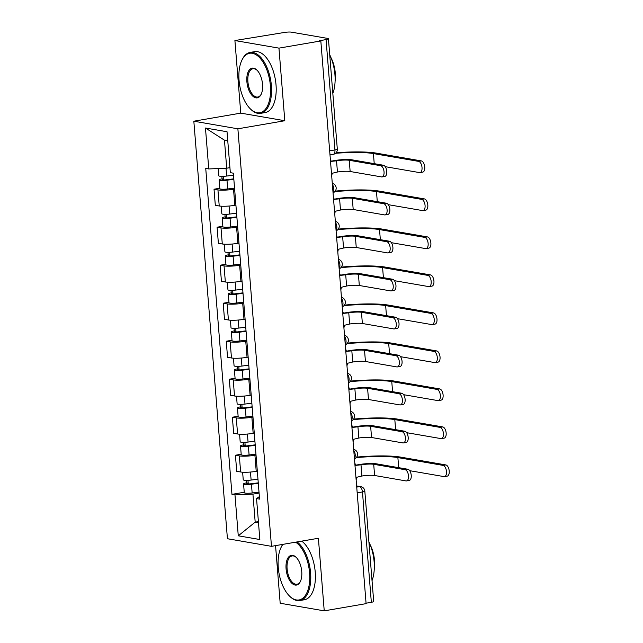 <?xml version="1.0" encoding="UTF-8"?>
<svg xmlns="http://www.w3.org/2000/svg" width="643" height="643" viewBox="0 0 643 643"><rect width="100%" height="100%" fill="white"/><g stroke="black" fill="none" stroke-linecap="round" stroke-linejoin="round"><path stroke-width="0.96" d="M275.558 545.634L280.187 603.247L324.233 610.85L366.1 603.64L320.825 40.935L278.958 48.137L234.912 40.541L240.755 113.128L193.832 121.206L227.429 538.73L271.475 546.333L237.878 128.809L284.801 120.731L278.958 48.137M234.912 40.541L284.592 32.431A4.943 0.756 -4.6 0 1 291.367 32.15L327.705 38.419A4.943 0.756 -4.6 0 1 328.428 38.749L337.31 149.096A4.943 0.756 175.4 0 1 334.947 149.94L326.065 39.585A4.943 0.756 -4.6 0 0 328.428 38.749M324.233 610.85L318.389 538.255L271.475 546.333M357.186 492.86L362.459 491.951A4.943 0.756 175.4 0 0 364.822 491.107L373.704 601.462A4.943 0.756 175.4 0 1 371.341 602.298L362.459 491.951A4.943 2.492 -99.8 0 0 359.501 486.63L356.648 486.14M366.068 603.206L371.341 602.298M326.065 39.585L319.547 40.71L320.825 40.935M234.623 189.066L233.53 189.251A11.373 1.736 175.4 0 1 217.937 189.902L214.023 189.219L215.317 205.302L219.231 205.977A11.373 1.736 -4.6 0 0 234.816 205.326L235.917 205.141M219.777 188.23L214.023 189.219M237.677 227.067L236.584 227.252A11.373 1.736 175.4 0 1 220.999 227.903L217.085 227.22L218.379 243.303L222.293 243.978A11.373 1.736 -4.6 0 0 237.878 243.327L238.971 243.142M222.84 226.232L217.085 227.22M240.739 265.069L239.638 265.254A11.373 1.736 175.4 0 1 224.053 265.897L220.139 265.221L221.433 281.304L225.347 281.98A11.373 1.736 -4.6 0 0 240.932 281.329L242.033 281.144M225.894 264.233L220.139 265.221M243.793 303.07L242.7 303.255A11.373 1.736 175.4 0 1 227.116 303.898L223.193 303.223L224.487 319.306L228.41 319.981A11.373 1.736 -4.6 0 0 243.994 319.33L245.087 319.145M228.956 302.234L223.193 303.223M246.856 341.071L245.755 341.256A11.373 1.736 175.4 0 1 230.17 341.899L226.256 341.224L227.55 357.307L231.464 357.982A11.373 1.736 -4.6 0 0 247.049 357.331L248.142 357.146M232.01 340.235L226.256 341.224M249.91 379.073L248.817 379.257A11.373 1.736 175.4 0 1 233.224 379.9L229.31 379.225L230.604 395.308L234.518 395.984A11.373 1.736 -4.6 0 0 250.103 395.332L251.204 395.148M235.065 378.237L229.31 379.225M252.964 417.074L251.871 417.259A11.373 1.736 175.4 0 1 236.286 417.902L232.372 417.227L233.666 433.31L237.58 433.985A11.373 1.736 -4.6 0 0 253.165 433.334L254.258 433.149M238.127 416.238L232.372 417.227M256.027 455.075L254.925 455.26A11.373 1.736 175.4 0 1 239.341 455.903L235.426 455.228L236.72 471.311L240.635 471.986A11.373 1.736 -4.6 0 0 256.219 471.335L257.321 471.15M241.181 454.239L235.426 455.228M227.759 140.753L224.455 140.182L226.714 168.201L229.921 167.646M226.714 168.201L208.758 168.94L205.463 128.021L227.035 131.743L230.331 172.662L233.345 173.184L259.571 499.121L256.549 498.598L259.844 539.525L238.272 535.804L234.976 494.877L252.932 494.129L255.191 522.148L258.494 522.711M208.758 168.94L205.736 168.418L231.962 494.354L234.976 494.877M193.832 121.206L237.878 128.809M240.755 113.128L284.801 120.731M258.398 521.594L255.191 522.148L238.272 535.804M259.081 493.077L252.932 494.129M244.244 492.241L231.962 494.354M259.362 496.597L256.549 498.598M205.463 128.021L224.455 140.182M331.016 161.192L334.866 160.525A12.49 1.905 175.4 0 1 351.978 159.818L383.373 165.235A5.691 2.869 80.2 0 1 386.724 170.845A5.691 2.869 80.2 0 1 384.787 176.439L382.055 176.913A5.691 2.869 -99.8 0 0 383.992 171.319A5.691 2.869 -99.8 0 0 380.632 165.701L349.237 160.284A9.275 1.415 -4.6 0 0 336.538 160.814L331.032 161.393A4.943 4.204 99.8 0 0 330.341 159.159M349.237 160.284L350.146 171.496L381.54 176.913A5.691 2.869 -99.8 0 0 382.055 176.913M331.675 175.74A4.943 4.204 99.8 0 0 331.997 173.329L337.438 172.019A9.275 1.415 -4.6 0 1 350.146 171.496M336.088 152.769A47.727 7.266 175.4 0 1 376.155 153.106L421.35 160.911A5.691 2.869 80.2 0 1 424.701 166.521A5.691 2.869 80.2 0 1 422.764 172.115L420.032 172.589A5.691 2.869 -99.8 0 0 421.969 166.995A5.691 2.869 -99.8 0 0 418.617 161.377L373.422 153.581A44.512 6.776 -4.6 0 0 335.533 153.299M385.237 166.674L419.517 172.589A5.691 2.869 -99.8 0 0 420.032 172.589M233.505 175.209L226.657 176.053A6.181 0.94 175.4 0 1 218.781 175.78L218.194 168.546M233.803 178.842L226.095 179.791A2.966 0.45 175.4 0 1 222.317 179.662A2.966 0.45 175.4 0 1 223.732 179.156L223.507 176.311M233.843 179.349L226.987 180.193A6.181 0.94 175.4 0 1 219.11 179.919A6.181 0.94 175.4 0 1 222.06 178.867L221.859 176.343M234.542 188.126L227.694 188.962A6.181 0.94 175.4 0 1 219.818 188.688L219.11 179.919M223.796 179.927L223.732 179.156L222.06 178.867M334.071 199.193L337.921 198.526A12.49 1.905 175.4 0 1 355.032 197.819L386.427 203.236A5.691 2.869 80.2 0 1 389.779 208.846A5.691 2.869 80.2 0 1 387.842 214.44L385.109 214.915A5.691 2.869 -99.8 0 0 387.046 209.321A5.691 2.869 -99.8 0 0 383.694 203.702L352.3 198.285A9.275 1.415 -4.6 0 0 339.592 198.816L334.095 199.394A4.943 4.204 99.8 0 0 333.395 197.16M352.3 198.285L353.2 209.489L384.594 214.915A5.691 2.869 -99.8 0 0 385.109 214.915M334.73 213.741A4.943 4.204 99.8 0 0 335.051 211.33L340.493 210.02A9.275 1.415 -4.6 0 1 353.2 209.489M337.133 237.195L340.983 236.528A12.49 1.905 175.4 0 1 358.095 235.82L389.489 241.238A5.691 2.869 80.2 0 1 392.841 246.848A5.691 2.869 80.2 0 1 390.904 252.442L388.163 252.916A5.691 2.869 -99.8 0 0 390.1 247.322A5.691 2.869 -99.8 0 0 386.748 241.704L355.354 236.286A9.275 1.415 -4.6 0 0 342.655 236.817L337.149 237.396A4.943 4.204 99.8 0 0 336.458 235.161M355.354 236.286L356.254 247.491L387.649 252.916A5.691 2.869 -99.8 0 0 388.163 252.916M337.792 251.743A4.943 4.204 99.8 0 0 338.114 249.331L343.555 248.021A9.275 1.415 -4.6 0 1 356.254 247.491M335.252 191.092A47.727 7.266 175.4 0 1 379.209 191.108L424.412 198.912A5.691 2.869 80.2 0 1 427.764 204.522A5.691 2.869 80.2 0 1 425.827 210.116L423.086 210.591A5.691 2.869 -99.8 0 0 425.023 204.996A5.691 2.869 -99.8 0 0 421.671 199.378L376.476 191.582A44.512 6.776 -4.6 0 0 334.818 191.622M388.3 204.675L422.58 210.591A5.691 2.869 -99.8 0 0 423.086 210.591M236.568 213.211L229.712 214.055A6.181 0.94 175.4 0 1 221.835 213.781L221.224 206.194M236.857 216.844L229.157 217.792A2.966 0.45 175.4 0 1 225.371 217.664A2.966 0.45 175.4 0 1 226.794 217.157L226.561 214.312M236.897 217.35L230.041 218.194A6.181 0.94 175.4 0 1 222.173 217.921A6.181 0.94 175.4 0 1 225.122 216.868L224.921 214.344M237.605 226.127L230.749 226.963A6.181 0.94 175.4 0 1 222.872 226.69L222.173 217.921M226.85 217.929L226.794 217.157L225.122 216.868M338.314 229.093A47.727 7.266 175.4 0 1 382.272 229.109L427.466 236.913A5.691 2.869 80.2 0 1 430.818 242.524A5.691 2.869 80.2 0 1 428.881 248.118L426.148 248.592A5.691 2.869 -99.8 0 0 428.085 242.998A5.691 2.869 -99.8 0 0 424.734 237.38L379.531 229.583A44.512 6.776 -4.6 0 0 337.872 229.623M391.354 242.676L425.634 248.592A5.691 2.869 -99.8 0 0 426.148 248.592M239.622 251.212L232.766 252.056A6.181 0.94 175.4 0 1 224.897 251.783L224.286 244.195M239.911 254.845L232.211 255.793A2.966 0.45 175.4 0 1 228.434 255.665A2.966 0.45 175.4 0 1 229.848 255.158L229.623 252.313M239.952 255.351L233.104 256.195A6.181 0.94 175.4 0 1 225.227 255.922A6.181 0.94 175.4 0 1 228.177 254.869L227.976 252.345M240.659 264.128L233.811 264.964A6.181 0.94 175.4 0 1 225.934 264.691L225.227 255.922M229.913 255.93L229.848 255.158L228.177 254.869M239.051 80.295A30.165 15.215 -99.8 0 0 250.103 108.635A30.165 15.215 -99.8 0 0 270.381 85.704A30.165 15.215 -99.8 0 0 258.373 56.471A30.165 15.215 -99.8 0 0 241.8 60.386A30.165 15.215 -99.8 0 0 239.051 80.295M241.8 60.386L242.114 59.719A30.912 15.593 80.2 0 1 250.103 52.429A30.912 15.593 80.2 0 1 271.394 85.664A30.912 15.593 80.2 0 1 260.592 113.353A30.912 15.593 80.2 0 1 250.625 109.157L250.103 108.635M246.88 81.653A15.086 7.612 80.2 0 1 257.015 70.183A15.086 7.612 80.2 0 1 262.545 84.354A15.086 7.612 80.2 0 1 261.171 94.312A15.086 7.612 80.2 0 1 252.884 96.265A15.086 7.612 80.2 0 1 246.88 81.653M257.28 70.457A14.339 7.234 -99.8 0 0 252.916 68.761A14.339 7.234 -99.8 0 0 247.901 81.605A14.339 7.234 -99.8 0 0 257.779 97.029A14.339 7.234 -99.8 0 0 261.323 93.966M329.714 54.727A30.912 15.593 80.2 0 1 334.939 74.725A30.912 15.593 80.2 0 1 332.833 93.468M331.024 57.733A22.256 11.228 80.2 0 1 335.284 73.117A22.256 11.228 80.2 0 1 335.083 81.307M250.103 52.429L254.732 51.633A30.912 15.593 80.2 0 1 276.024 84.868A30.912 15.593 80.2 0 1 265.213 112.557L260.592 113.353M282.92 544.364A30.165 15.215 -99.8 0 0 280.999 547.579A30.165 15.215 -99.8 0 0 278.25 567.496A30.165 15.215 -99.8 0 0 289.302 595.836A30.165 15.215 -99.8 0 0 309.58 572.897A30.165 15.215 -99.8 0 0 295.635 542.178M297.09 541.92A30.912 15.593 80.2 0 1 310.593 572.857A30.912 15.593 80.2 0 1 299.791 600.546A30.912 15.593 80.2 0 1 289.824 596.358L289.302 595.836M286.079 568.846A15.086 7.612 80.2 0 1 296.214 557.377A15.086 7.612 80.2 0 1 301.744 571.547A15.086 7.612 80.2 0 1 300.369 581.505A15.086 7.612 80.2 0 1 292.083 583.466A15.086 7.612 80.2 0 1 286.079 568.846M296.479 557.65A14.339 7.234 -99.8 0 0 292.115 555.954A14.339 7.234 -99.8 0 0 287.099 568.806A14.339 7.234 -99.8 0 0 296.978 584.222A14.339 7.234 -99.8 0 0 300.522 581.168M368.913 541.92A30.912 15.593 80.2 0 1 374.138 561.926A30.912 15.593 80.2 0 1 372.032 580.661M370.223 544.926A22.256 11.228 80.2 0 1 374.483 560.31A22.256 11.228 80.2 0 1 374.282 568.5M301.72 541.125A30.912 15.593 80.2 0 1 315.223 572.061A30.912 15.593 80.2 0 1 304.412 599.75L299.791 600.546M280.999 547.579L281.312 546.912A30.912 15.593 80.2 0 1 282.727 544.396M340.187 275.196L344.037 274.529A12.49 1.905 175.4 0 1 361.149 273.822L392.543 279.239A5.691 2.869 80.2 0 1 395.895 284.849A5.691 2.869 80.2 0 1 393.958 290.443L391.225 290.917A5.691 2.869 -99.8 0 0 393.162 285.323A5.691 2.869 -99.8 0 0 389.811 279.705L358.416 274.288A9.275 1.415 -4.6 0 0 345.709 274.818L340.211 275.397A4.943 4.204 99.8 0 0 339.512 273.162M358.416 274.288L359.316 285.492L390.711 290.917A5.691 2.869 -99.8 0 0 391.225 290.917M340.846 289.736A4.943 4.204 99.8 0 0 341.168 287.333L346.609 286.022A9.275 1.415 -4.6 0 1 359.316 285.492M343.249 313.197L347.099 312.53A12.49 1.905 175.4 0 1 364.203 311.823L395.598 317.24A5.691 2.869 80.2 0 1 398.957 322.85A5.691 2.869 80.2 0 1 397.02 328.444L394.28 328.919A5.691 2.869 -99.8 0 0 396.217 323.325A5.691 2.869 -99.8 0 0 392.865 317.706L361.47 312.289A9.275 1.415 -4.6 0 0 348.763 312.82L343.266 313.398A4.943 4.204 99.8 0 0 342.574 311.164M361.47 312.289L362.371 323.493L393.765 328.919A5.691 2.869 -99.8 0 0 394.28 328.919M343.901 327.737A4.943 4.204 99.8 0 0 344.23 325.334L349.671 324.024A9.275 1.415 -4.6 0 1 362.371 323.493M346.304 351.199L350.154 350.531A12.49 1.905 175.4 0 1 367.266 349.824L398.66 355.241A5.691 2.869 80.2 0 1 402.012 360.852A5.691 2.869 80.2 0 1 400.075 366.446L397.342 366.92A5.691 2.869 -99.8 0 0 399.279 361.326A5.691 2.869 -99.8 0 0 395.919 355.708L364.533 350.29A9.275 1.415 -4.6 0 0 351.825 350.821L346.32 351.399A4.943 4.204 99.8 0 0 345.629 349.165M364.533 350.29L365.433 361.495L396.827 366.92A5.691 2.869 -99.8 0 0 397.342 366.92M346.963 365.738A4.943 4.204 99.8 0 0 347.284 363.335L352.726 362.025A9.275 1.415 -4.6 0 1 365.433 361.495M341.369 267.094A47.727 7.266 175.4 0 1 385.326 267.11L430.521 274.915A5.691 2.869 80.2 0 1 433.88 280.525A5.691 2.869 80.2 0 1 431.943 286.119L429.202 286.593A5.691 2.869 -99.8 0 0 431.14 280.999A5.691 2.869 -99.8 0 0 427.788 275.381L382.593 267.584A44.512 6.776 -4.6 0 0 340.935 267.625M394.416 280.678L428.688 286.593A5.691 2.869 -99.8 0 0 429.202 286.593M242.676 289.213L235.828 290.057A6.181 0.94 175.4 0 1 227.952 289.784L227.341 282.197M242.974 292.846L235.266 293.795A2.966 0.45 175.4 0 1 231.488 293.666A2.966 0.45 175.4 0 1 232.903 293.16L232.678 290.314M243.014 293.353L236.158 294.197A6.181 0.94 175.4 0 1 228.281 293.923A6.181 0.94 175.4 0 1 231.239 292.87L231.03 290.347M243.721 302.13L236.865 302.966A6.181 0.94 175.4 0 1 228.988 302.692L228.281 293.923M232.967 293.931L232.903 293.16L231.239 292.87M344.431 305.095A47.727 7.266 175.4 0 1 388.388 305.112L433.583 312.916A5.691 2.869 80.2 0 1 436.935 318.526A5.691 2.869 80.2 0 1 434.998 324.12L432.265 324.594A5.691 2.869 -99.8 0 0 434.202 319A5.691 2.869 -99.8 0 0 430.85 313.382L385.647 305.586A44.512 6.776 -4.6 0 0 343.989 305.626M397.47 318.679L431.75 324.594A5.691 2.869 -99.8 0 0 432.265 324.594M245.739 327.215L238.883 328.059A6.181 0.94 175.4 0 1 231.006 327.785L230.395 320.198M246.028 330.848L238.328 331.796A2.966 0.45 175.4 0 1 234.55 331.667A2.966 0.45 175.4 0 1 235.965 331.161L235.732 328.316M246.068 331.354L239.22 332.198A6.181 0.94 175.4 0 1 231.343 331.925A6.181 0.94 175.4 0 1 234.293 330.872L234.092 328.348M246.775 340.131L239.919 340.967A6.181 0.94 175.4 0 1 232.051 340.694L231.343 331.925M236.029 331.933L235.965 331.161L234.293 330.872M347.485 343.097A47.727 7.266 175.4 0 1 391.442 343.113L436.637 350.917A5.691 2.869 80.2 0 1 439.989 356.527A5.691 2.869 80.2 0 1 438.052 362.122L435.319 362.596A5.691 2.869 -99.8 0 0 437.256 357.002A5.691 2.869 -99.8 0 0 433.904 351.383L388.71 343.587A44.512 6.776 -4.6 0 0 347.043 343.627M400.525 356.68L434.805 362.596A5.691 2.869 -99.8 0 0 435.319 362.596M248.793 365.216L241.945 366.06A6.181 0.94 175.4 0 1 234.068 365.787L233.457 358.199M249.09 368.849L241.382 369.797A2.966 0.45 175.4 0 1 237.605 369.669A2.966 0.45 175.4 0 1 239.019 369.162L238.794 366.317M249.13 369.355L242.274 370.199A6.181 0.94 175.4 0 1 234.398 369.926A6.181 0.94 175.4 0 1 237.355 368.873L237.146 366.349M249.83 378.132L242.982 378.968A6.181 0.94 175.4 0 1 235.105 378.695L234.398 369.926M239.083 369.934L239.019 369.162L237.355 368.873M349.358 389.192L353.208 388.533A12.49 1.905 175.4 0 1 370.32 387.825L401.714 393.243A5.691 2.869 80.2 0 1 405.066 398.853A5.691 2.869 80.2 0 1 403.129 404.447L400.396 404.921A5.691 2.869 -99.8 0 0 402.333 399.327A5.691 2.869 -99.8 0 0 398.981 393.709L367.587 388.292A9.275 1.415 -4.6 0 0 354.88 388.822L349.382 389.401A4.943 4.204 99.8 0 0 348.683 387.166M367.587 388.292L368.487 399.496L399.882 404.921A5.691 2.869 -99.8 0 0 400.396 404.921M350.017 403.74A4.943 4.204 99.8 0 0 350.339 401.336L355.78 400.026A9.275 1.415 -4.6 0 1 368.487 399.496M350.539 381.098A47.727 7.266 175.4 0 1 394.497 381.114L439.699 388.919A5.691 2.869 80.2 0 1 443.051 394.529A5.691 2.869 80.2 0 1 441.114 400.123L438.373 400.597A5.691 2.869 -99.8 0 0 440.318 395.003A5.691 2.869 -99.8 0 0 436.959 389.385L391.764 381.588A44.512 6.776 -4.6 0 0 350.105 381.629M403.587 394.681L437.867 400.597A5.691 2.869 -99.8 0 0 438.373 400.597M251.855 403.217L244.999 404.061A6.181 0.94 175.4 0 1 237.122 403.788L236.511 396.201M252.144 406.85L244.444 407.799A2.966 0.45 175.4 0 1 240.659 407.67A2.966 0.45 175.4 0 1 242.081 407.164L241.848 404.318M252.185 407.357L245.329 408.201A6.181 0.94 175.4 0 1 237.46 407.927A6.181 0.94 175.4 0 1 240.41 406.874L240.209 404.351M252.892 416.125L246.036 416.969A6.181 0.94 175.4 0 1 238.159 416.696L237.46 407.927M242.138 407.935L242.081 407.164L240.41 406.874M352.42 427.193L356.27 426.534A12.49 1.905 175.4 0 1 373.382 425.827L404.777 431.244A5.691 2.869 80.2 0 1 408.128 436.854A5.691 2.869 80.2 0 1 406.191 442.448L403.45 442.923A5.691 2.869 -99.8 0 0 405.387 437.328A5.691 2.869 -99.8 0 0 402.036 431.71L370.641 426.293A9.275 1.415 -4.6 0 0 357.942 426.823L352.436 427.402A4.943 4.204 99.8 0 0 351.745 425.168M370.641 426.293L371.541 437.497L402.936 442.923A5.691 2.869 -99.8 0 0 403.45 442.923M353.079 441.741A4.943 4.204 99.8 0 0 353.401 439.338L358.842 438.028A9.275 1.415 -4.6 0 1 371.541 437.497M353.602 419.099A47.727 7.266 175.4 0 1 397.559 419.115L442.754 426.92A5.691 2.869 80.2 0 1 446.105 432.53A5.691 2.869 80.2 0 1 444.168 438.124L441.436 438.598A5.691 2.869 -99.8 0 0 443.373 433.004A5.691 2.869 -99.8 0 0 440.021 427.386L394.818 419.59A44.512 6.776 -4.6 0 0 353.16 419.63M406.641 432.683L440.921 438.598A5.691 2.869 -99.8 0 0 441.436 438.598M254.909 441.219L248.053 442.062A6.181 0.94 175.4 0 1 240.185 441.789L239.574 434.202M255.199 444.852L247.499 445.8A2.966 0.45 175.4 0 1 243.721 445.671A2.966 0.45 175.4 0 1 245.136 445.165L244.911 442.32M255.247 445.358L248.391 446.202A6.181 0.94 175.4 0 1 240.514 445.929A6.181 0.94 175.4 0 1 243.464 444.876L243.263 442.352M255.946 454.127L249.098 454.971A6.181 0.94 175.4 0 1 241.221 454.697L240.514 445.929M245.2 445.937L245.136 445.165L243.464 444.876M355.475 465.194L359.324 464.535A12.49 1.905 175.4 0 1 376.436 463.828L407.831 469.245A5.691 2.869 80.2 0 1 411.182 474.855A5.691 2.869 80.2 0 1 409.245 480.45L406.513 480.924A5.691 2.869 -99.8 0 0 408.45 475.33A5.691 2.869 -99.8 0 0 405.098 469.711L373.704 464.294A9.275 1.415 -4.6 0 0 360.996 464.825L355.499 465.403A4.943 4.204 99.8 0 0 354.799 463.169M373.704 464.294L374.604 475.498L405.998 480.924A5.691 2.869 -99.8 0 0 406.513 480.924M356.134 479.742A4.943 4.204 99.8 0 0 356.455 477.339L361.896 476.029A9.275 1.415 -4.6 0 1 374.604 475.498M356.656 457.101A47.727 7.266 175.4 0 1 400.613 457.117L445.816 464.921A5.691 2.869 80.2 0 1 449.168 470.531A5.691 2.869 80.2 0 1 447.231 476.125L444.49 476.6A5.691 2.869 -99.8 0 0 446.427 471.006A5.691 2.869 -99.8 0 0 443.075 465.387L397.88 457.591A44.512 6.776 -4.6 0 0 356.222 457.631M409.704 470.684L443.975 476.6A5.691 2.869 -99.8 0 0 444.49 476.6M257.964 479.22L251.116 480.064A6.181 0.94 175.4 0 1 243.239 479.791L242.628 472.203M258.261 482.853L250.553 483.801A2.966 0.45 175.4 0 1 246.775 483.673A2.966 0.45 175.4 0 1 248.19 483.166L247.965 480.321M258.301 483.359L251.445 484.203A6.181 0.94 175.4 0 1 243.568 483.93A6.181 0.94 175.4 0 1 246.526 482.877L246.317 480.353M259.008 492.128L252.152 492.972A6.181 0.94 175.4 0 1 244.276 492.699L243.568 483.93M248.254 483.938L248.19 483.166L246.526 482.877M354.422 458.475A4.943 2.492 -99.8 0 0 355.201 454.673A4.943 2.492 -99.8 0 0 353.779 450.494M351.367 420.474A4.943 2.492 -99.8 0 0 352.139 416.672A4.943 2.492 -99.8 0 0 350.724 412.493M348.305 382.472A4.943 2.492 -99.8 0 0 349.085 378.671A4.943 2.492 -99.8 0 0 347.662 374.491M345.251 344.471A4.943 2.492 -99.8 0 0 346.022 340.669A4.943 2.492 -99.8 0 0 344.608 336.49M342.197 306.47A4.943 2.492 -99.8 0 0 342.968 302.668A4.943 2.492 -99.8 0 0 341.554 298.489M339.134 268.469A4.943 2.492 -99.8 0 0 339.906 264.667A4.943 2.492 -99.8 0 0 338.491 260.487M336.08 230.467A4.943 2.492 -99.8 0 0 336.852 226.666A4.943 2.492 -99.8 0 0 335.437 222.486M333.018 192.466A4.943 2.492 -99.8 0 0 333.797 188.664A4.943 2.492 -99.8 0 0 332.375 184.485M356.728 487.113L359.501 486.63A4.943 4.204 99.8 0 1 360.739 486.63L356.632 485.923M256.219 471.335L254.925 455.26M253.165 433.334L251.871 417.259M250.103 395.332L248.817 379.257M247.049 357.331L245.755 341.256M243.994 319.33L242.7 303.255M240.932 281.329L239.638 265.254M237.878 243.327L236.584 227.252M234.816 205.326L233.53 189.251M237.58 433.985L236.286 417.902M234.518 395.984L233.224 379.9M231.464 357.982L230.17 341.899M228.41 319.981L227.116 303.898M225.347 281.98L224.053 265.897M222.293 243.978L220.999 227.903M219.231 205.977L217.937 189.902M240.635 471.986L239.341 455.903M330.004 154.923L333.219 154.368A4.943 2.492 -99.8 0 0 334.947 149.94L329.674 150.848M380.632 165.701L383.373 165.235M336.538 160.814L337.438 172.019M418.617 161.377L421.35 160.911M226.657 176.053L226.023 168.225M227.694 188.962L226.987 180.193M374.226 163.66L373.422 153.581M383.694 203.702L386.427 203.236M339.592 198.816L340.493 210.02M386.748 241.704L389.489 241.238M342.655 236.817L343.555 248.021M421.671 199.378L424.412 198.912M229.712 214.055L229.069 206.033M230.749 226.963L230.041 218.194M377.288 201.661L376.476 191.582M424.734 237.38L427.466 236.913M232.766 252.056L232.123 244.035M233.811 264.964L233.104 256.195M380.343 239.662L379.531 229.583M389.811 279.705L392.543 279.239M345.709 274.818L346.609 286.022M392.865 317.706L395.598 317.24M348.763 312.82L349.671 324.024M395.919 355.708L398.66 355.241M351.825 350.821L352.726 362.025M427.788 275.381L430.521 274.915M235.828 290.057L235.177 282.036M236.865 302.966L236.158 294.197M383.405 277.663L382.593 267.584M430.85 313.382L433.583 312.916M238.883 328.059L238.24 320.037M239.919 340.967L239.22 332.198M386.459 315.665L385.647 305.586M433.904 351.383L436.637 350.917M241.945 366.06L241.294 358.038M242.982 378.968L242.274 370.199M389.521 353.666L388.71 343.587M398.981 393.709L401.714 393.243M354.88 388.822L355.78 400.026M436.959 389.385L439.699 388.919M244.999 404.061L244.356 396.04M246.036 416.969L245.329 408.201M392.576 391.667L391.764 381.588M402.036 431.71L404.777 431.244M357.942 426.823L358.842 438.028M440.021 427.386L442.754 426.92M248.053 442.062L247.41 434.041M249.098 454.971L248.391 446.202M395.63 429.669L394.818 419.59M405.098 469.711L407.831 469.245M360.996 464.825L361.896 476.029M443.075 465.387L445.816 464.921M251.116 480.064L250.465 472.042M252.152 492.972L251.445 484.203M398.692 467.67L397.88 457.591M333.05 192.82A4.943 4.943 0 0 0 332.286 183.392M336.104 230.821A4.943 4.943 0 0 0 335.349 221.393M339.166 268.822A4.943 4.943 0 0 0 338.403 259.394M342.221 306.824A4.943 4.943 0 0 0 341.465 297.396M345.275 344.825A4.943 4.943 0 0 0 344.519 335.397M348.337 382.826A4.943 4.943 0 0 0 347.582 373.398M351.391 420.827A4.943 4.943 0 0 0 350.636 411.399M354.454 458.829A4.943 4.943 0 0 0 353.69 449.401M364.822 491.107A4.943 4.943 0 0 0 360.739 486.63M333.219 154.368A4.943 4.943 0 0 0 337.31 149.096"/></g></svg>
